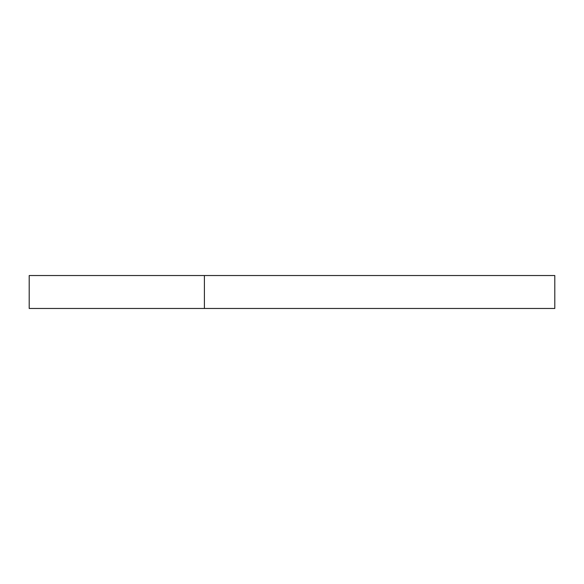 <?xml version="1.0" encoding="UTF-8"?>
<svg xmlns="http://www.w3.org/2000/svg" width="584" height="584" viewBox="0 0 584 584"><rect width="100%" height="100%" fill="white"/><g stroke="black" fill="none" stroke-linecap="round" stroke-linejoin="round"><path stroke-width="0.88" d="M204.4 308.469L554.8 308.469L554.8 275.531L204.4 275.531L204.4 308.469L29.2 308.469L29.2 275.531L204.4 275.531"/></g></svg>
